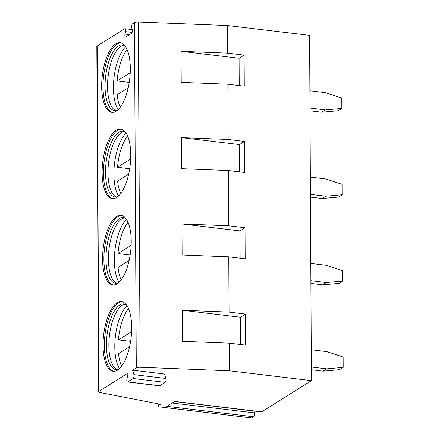 <?xml version="1.0" encoding="UTF-8"?>
<svg xmlns="http://www.w3.org/2000/svg" width="440" height="440" viewBox="0 0 440 440"><rect width="100%" height="100%" fill="white"/><g stroke="black" fill="none" stroke-linecap="round" stroke-linejoin="round"><path stroke-width="0.66" d="M311.399 380.633L229.361 370.783L140.124 367.268A3.597 1.001 -0.3 0 0 136.279 367.868L132.594 370.183L164.588 374.022L165.907 378.477A2.338 0.918 96.8 0 1 165.099 382.36L159.759 385.715A2.338 0.918 96.8 0 1 159.472 385.792L127.474 381.948A2.338 0.918 96.8 0 1 126.918 379.027L128.189 372.95L98.939 391.314L97.136 46.052L124.652 28.765A2.338 0.918 -83.2 0 1 124.944 28.694A2.338 0.918 -83.2 0 1 125.493 31.614L124.977 34.105A2.338 0.918 -83.2 0 0 125.532 37.026A2.338 0.918 -83.2 0 0 125.824 36.955L131.434 33.424A2.338 0.918 -83.2 0 0 132.248 29.541L131.703 27.715A2.338 0.918 -83.2 0 1 132.512 23.832L134.47 22.6A3.597 1.001 -0.3 0 1 138.314 22L227.552 25.515L309.595 35.365L311.399 380.633L261.673 411.862A2.338 0.918 96.8 0 1 261.382 411.939L174.565 401.517M261.673 411.862L174.713 401.423L166.848 406.362L253.814 416.801L251.906 418L160.017 406.967A3.597 1.001 -0.3 0 1 157.894 406.065A3.597 1.001 -0.3 0 1 158.208 405.653L160.413 404.267L100.133 392.535A3.597 1.001 -0.3 0 1 98.626 391.732A3.597 1.001 -0.3 0 1 98.939 391.314M132.594 370.183L133.914 374.632A2.338 0.918 96.8 0 1 133.106 378.521L127.765 381.876A2.338 0.918 96.8 0 1 127.474 381.948M101.668 86.504A35.057 13.8 96.8 0 1 120.17 42.702A35.057 13.8 96.8 0 1 130.312 68.514A35.057 13.8 96.8 0 1 111.809 112.316A35.057 13.8 96.8 0 1 101.668 86.504M102.118 172.821A35.057 13.8 96.8 0 1 120.621 129.019A35.057 13.8 96.8 0 1 130.768 154.831A35.057 13.8 96.8 0 1 112.266 198.627A35.057 13.8 96.8 0 1 102.118 172.821M102.57 259.138A35.057 13.8 96.8 0 1 121.072 215.336A35.057 13.8 96.8 0 1 131.219 241.142A35.057 13.8 96.8 0 1 112.717 284.944A35.057 13.8 96.8 0 1 102.57 259.138M103.021 345.455A35.057 13.8 96.8 0 1 121.528 301.653A35.057 13.8 96.8 0 1 131.67 327.459A35.057 13.8 96.8 0 1 113.168 371.261A35.057 13.8 96.8 0 1 103.021 345.455M98.626 391.732L96.822 46.464A3.597 1.001 -0.3 0 1 97.136 46.052M254.073 411.065A2.338 0.918 96.8 0 0 254.084 411.092L254.623 412.918A2.338 0.918 96.8 0 1 253.814 416.801M227.552 25.515L227.7 53.136L244.107 55.105L244.266 86.18L227.86 84.211L228.151 139.453L244.558 141.422L244.723 172.496L228.311 170.528L228.602 225.77L245.009 227.739L245.174 258.814L228.767 256.845L229.053 312.087L245.46 314.055L245.625 345.131L229.218 343.161L182.562 341.325L182.402 310.25L240.433 317.218L240.576 344.526M229.361 370.783L229.218 343.161M245.46 314.055L240.433 317.218M229.053 312.087L182.402 310.25M227.7 53.136L181.044 51.299L181.209 82.374L227.86 84.211M228.151 139.453L181.495 137.616L181.66 168.691L228.311 170.528M228.602 225.77L181.951 223.933L182.111 255.008L228.767 256.845M244.107 55.105L239.074 58.267L239.217 85.575M181.044 51.299L239.074 58.267M244.558 141.422L239.525 144.584L239.668 171.892M181.495 137.616L239.525 144.584M245.009 227.739L239.982 230.901L240.125 258.209M181.951 223.933L239.982 230.901M309.887 90.788L325.341 92.642L341.77 98.059L341.825 108.427L325.435 109.907L309.975 108.053M341.825 108.427L338.151 110.737L321.761 112.211L309.991 110.797M325.435 109.907L321.761 112.211M310.338 177.106L325.798 178.959L342.221 184.377L342.276 194.744L325.886 196.224L310.425 194.37M342.276 194.744L338.602 197.054L322.212 198.528L310.442 197.115M325.886 196.224L322.212 198.528M310.789 263.423L326.249 265.276L342.672 270.694L342.727 281.061L326.337 282.541L310.877 280.682M342.727 281.061L339.053 283.371L322.663 284.845L310.893 283.432M326.337 282.541L322.663 284.845M311.24 349.74L326.7 351.593L343.123 357.011L343.178 367.378L326.788 368.858L311.327 366.999M343.178 367.378L339.51 369.688L323.12 371.162L311.344 369.749M326.788 368.858L323.12 371.162M112.475 112.354A35.057 13.8 -83.2 0 1 102.982 86.658A35.057 13.8 96.8 0 1 120.819 42.818M125.131 46.024A33.077 13.019 96.8 0 0 122.513 44.974A33.077 13.019 96.8 0 0 105.05 86.306A33.077 13.019 -83.2 0 0 114.626 110.66A33.077 13.019 -83.2 0 0 117.42 110.259M115.874 110.66A33.077 13.019 -83.2 0 1 115.627 110.561A33.077 13.019 -83.2 0 1 107.514 86.603A33.077 13.019 96.8 0 1 123.464 45.309A33.077 13.019 96.8 0 1 123.723 45.271M125.653 46.783A35.057 13.8 96.8 0 0 113.443 87.918A35.057 13.8 -83.2 0 0 118.102 109.643M120.241 107.212A34.155 13.448 -83.2 0 1 117.15 94.754L128.211 87.808M130.229 72.683L117.079 80.944A34.155 13.448 -83.2 0 1 127.149 49.654M129.239 82.407L117.079 80.944M112.926 198.671A35.057 13.8 -83.2 0 1 103.433 172.975A35.057 13.8 96.8 0 1 121.275 129.135M125.582 132.341A33.077 13.019 96.8 0 0 122.964 131.291A33.077 13.019 96.8 0 0 105.501 172.623A33.077 13.019 -83.2 0 0 115.077 196.977A33.077 13.019 -83.2 0 0 117.871 196.576M116.325 196.972A33.077 13.019 -83.2 0 1 116.078 196.878A33.077 13.019 -83.2 0 1 107.965 172.915A33.077 13.019 96.8 0 1 123.915 131.626A33.077 13.019 96.8 0 1 124.174 131.588M126.104 133.1A35.057 13.8 96.8 0 0 113.894 174.235A35.057 13.8 -83.2 0 0 118.558 195.96M129.69 168.718L117.53 167.261L130.68 159M127.606 135.971A34.155 13.448 -83.2 0 0 117.53 167.261M128.662 174.125L117.601 181.071A34.155 13.448 -83.2 0 0 120.692 193.529M113.377 284.983A35.057 13.8 -83.2 0 1 103.884 259.292A35.057 13.8 96.8 0 1 121.726 215.452M126.033 218.658A33.077 13.019 96.8 0 0 123.415 217.608A33.077 13.019 96.8 0 0 105.958 258.94A33.077 13.019 -83.2 0 0 115.528 283.294A33.077 13.019 -83.2 0 0 118.322 282.887M116.776 283.289A33.077 13.019 -83.2 0 1 116.534 283.195A33.077 13.019 -83.2 0 1 108.416 259.232A33.077 13.019 96.8 0 1 124.366 217.943A33.077 13.019 96.8 0 1 124.625 217.905M126.555 219.417A35.057 13.8 96.8 0 0 114.345 260.552A35.057 13.8 -83.2 0 0 119.009 282.277M130.147 255.035L117.981 253.578L131.131 245.316M128.057 222.288A34.155 13.448 -83.2 0 0 117.981 253.578M129.113 260.442L118.052 267.388A34.155 13.448 -83.2 0 0 121.143 279.846M113.828 371.3A35.057 13.8 -83.2 0 1 104.335 345.609A35.057 13.8 96.8 0 1 122.177 301.769M126.484 304.975A33.077 13.019 96.8 0 0 123.866 303.925A33.077 13.019 96.8 0 0 106.409 345.257A33.077 13.019 -83.2 0 0 115.979 369.611A33.077 13.019 -83.2 0 0 118.773 369.204M117.227 369.606A33.077 13.019 -83.2 0 1 116.985 369.507A33.077 13.019 -83.2 0 1 108.867 345.548A33.077 13.019 96.8 0 1 124.817 304.26A33.077 13.019 96.8 0 1 125.081 304.222M127.006 305.734A35.057 13.8 96.8 0 0 114.796 346.868A35.057 13.8 -83.2 0 0 119.46 368.594M130.597 341.352L118.432 339.895L131.582 331.634M128.508 308.6A34.155 13.448 -83.2 0 0 118.432 339.895M129.569 346.759L118.509 353.705A34.155 13.448 -83.2 0 0 121.594 366.163M136.279 367.868L134.47 22.6M124.977 34.105L129.492 34.65M125.493 31.614L132.088 32.406M158.208 405.653L158.197 403.838M254.084 411.092L174.526 401.539M254.623 412.918L172.172 403.018M140.124 367.268L138.314 22M133.914 374.632L165.907 378.477M133.106 378.521L165.099 382.36M127.765 381.876L159.759 385.715M132.253 29.568L124.944 28.694M157.894 406.065L157.883 403.777"/></g></svg>

